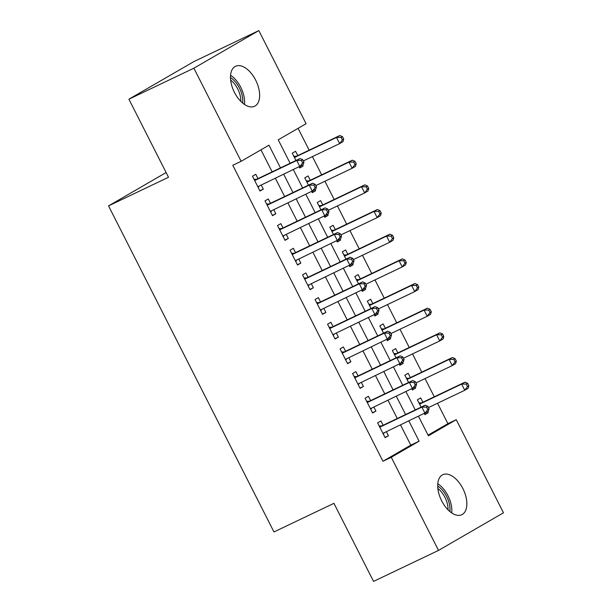<?xml version="1.0" encoding="UTF-8"?>
<svg xmlns="http://www.w3.org/2000/svg" width="612" height="612" viewBox="0 0 612 612"><rect width="100%" height="100%" fill="white"/><g stroke="black" fill="none" stroke-linecap="round" stroke-linejoin="round"><path stroke-width="0.92" d="M441.68 500.861A22.139 12.225 -115.5 0 1 442.751 474.744A22.139 12.225 -115.5 0 1 462.886 488.583A22.139 12.225 -115.5 0 1 461.815 514.707A22.139 12.225 -115.5 0 1 441.68 500.861M234.457 92.412A22.139 12.225 -115.5 0 1 235.528 66.287A22.139 12.225 -115.5 0 1 255.671 80.134A22.139 12.225 -115.5 0 1 254.6 106.259A22.139 12.225 -115.5 0 1 234.457 92.412M428.063 435.147L447.9 423.665L437.542 403.247M434.275 396.813L425.026 378.583M421.76 372.15L412.511 353.92M409.252 347.478L400.003 329.256M396.737 322.815L387.488 304.592M384.221 298.151L374.972 279.921M371.706 273.488L362.465 255.258M359.198 248.824L349.949 230.594M346.683 224.16L337.434 205.93M334.167 199.489L324.918 181.267M321.66 174.825L312.411 156.603M309.144 150.162L298.075 128.336M447.9 423.665L456.231 419.687L503.462 512.802L438.513 550.402L391.282 457.286L419.113 441.176L408.87 420.979M438.513 550.402L373.542 581.4L333.938 503.332L273.962 531.95L108.538 205.884L168.514 177.266L128.91 99.198L193.859 61.598L258.83 30.6L306.069 123.708L278.231 139.827L290.134 163.282M166.12 172.546L108.538 205.884M410.369 377.581L408.181 373.266L404.869 375.187L408.571 382.485M415.181 387.059L415.693 388.062L412.373 389.982L411.838 388.926M385.346 328.254L383.158 323.932L379.845 325.852L383.548 333.158M390.15 337.725L390.663 338.734L387.35 340.655L386.815 339.591M360.323 278.919L358.127 274.604L354.815 276.525L358.517 283.83M365.127 288.397L365.639 289.407L362.327 291.32L361.784 290.264M335.292 229.592L333.104 225.277L329.792 227.197L333.494 234.495M340.096 239.07L340.609 240.072L337.296 241.992L336.761 240.937M310.269 180.265L308.073 175.942L304.761 177.863L308.471 185.168M315.073 189.735L315.585 190.745L312.273 192.665L311.73 191.602M297.753 155.593L295.565 151.279L292.253 153.199L295.956 160.505M302.558 165.072L303.07 166.082L299.758 168.002L299.222 166.938M322.776 204.928L320.589 200.614L317.276 202.526L320.979 209.832M327.588 214.399L328.101 215.409L324.781 217.329L324.245 216.273M347.807 254.255L345.619 249.941L342.299 251.861L346.01 259.159M352.611 263.734L353.124 264.736L349.812 266.656L349.276 265.6M372.83 303.59L370.642 299.268L367.33 301.188L371.033 308.494M377.642 313.061L378.147 314.071L374.835 315.991L374.299 314.928M397.861 352.917L395.666 348.603L392.353 350.515L396.063 357.821M402.665 362.388L403.178 363.398L399.866 365.318L399.322 364.262M422.884 402.245L420.696 397.93L417.384 399.85L421.087 407.148M427.689 411.723L428.201 412.725L424.889 414.645L424.353 413.59M128.91 99.198L193.882 68.2L258.83 30.6M280.472 167.887L268.959 145.197L241.12 161.308L232.79 165.286L382.951 461.264L391.282 457.286M241.12 161.308L193.882 68.2M418.532 416.367L428.392 435.805L456.231 419.687M293.4 169.715L302.649 187.945M305.916 194.379L315.157 212.609M318.424 219.05L327.672 237.272M330.939 243.714L340.188 261.936M343.454 268.377L352.703 286.607M355.962 293.041L365.211 311.271M368.478 317.704L377.726 335.934M380.993 342.368L390.242 360.598M393.508 367.039L402.75 385.262M406.016 391.703L415.265 409.925M405.603 414.538L396.354 396.316M393.088 389.875L383.839 371.645M380.572 365.211L371.331 346.981M368.064 340.547L358.816 322.317M355.549 315.876L346.3 297.654M343.034 291.213L333.785 272.99M330.518 266.549L321.277 248.319M318.01 241.885L308.762 223.655M305.495 217.222L296.246 198.992M292.98 192.558L283.738 174.328M382.951 461.264L410.782 445.146L400.539 424.95M397.272 418.516L388.023 400.286M384.757 393.853L375.508 375.623M372.241 369.181L363 350.959M359.734 344.518L350.485 326.295M347.218 319.854L337.969 301.624M334.703 295.191L325.462 276.961M322.195 270.527L312.946 252.297M309.68 245.863L300.431 227.633M297.164 221.192L287.915 202.97M284.649 196.528L275.408 178.306M272.141 171.865L260.957 149.825M410.782 445.146L419.113 441.176M383.12 425.263L380.932 420.949L377.619 422.869L385.124 437.664L388.436 435.752L386.386 431.705M370.604 400.6L368.416 396.285L365.104 398.205L372.609 413.001L375.929 411.08L373.871 407.041M358.097 375.936L355.901 371.622L352.589 373.542L360.101 388.337L363.413 386.417L361.363 382.378M345.581 351.273L343.393 346.958L340.081 348.871L347.585 363.673L350.898 361.753L348.848 357.706M333.066 326.609L330.878 322.287L327.565 324.207L335.07 339.01L338.382 337.09L336.332 333.043M320.55 301.938L318.362 297.623L315.05 299.543L322.562 314.339L325.875 312.426L323.817 308.379M308.043 277.274L305.855 272.96L302.535 274.88L310.047 289.675L313.359 287.762L311.309 283.716M295.527 252.611L293.339 248.296L290.027 250.216L297.531 265.011L300.844 263.091L298.794 259.052M283.012 227.947L280.824 223.632L277.511 225.545L285.016 240.348L288.336 238.428L286.278 234.381M270.504 203.283L268.308 198.969L264.996 200.881L272.508 215.684L275.821 213.764L273.771 209.717M257.989 178.62L255.801 174.298L252.481 176.218L259.993 191.02L263.305 189.1L261.255 185.054M259.855 190.745L263.305 189.1M299.62 167.726L303.07 166.082M272.371 215.409L275.821 213.764M312.135 192.39L315.585 190.745M284.878 240.072L288.336 238.428M324.643 217.053L328.101 215.409M297.394 264.744L300.844 263.091M337.158 241.725L340.609 240.072M309.909 289.407L313.359 287.762M349.674 266.388L353.124 264.736M322.417 314.071L325.875 312.426M362.189 291.052L365.639 289.407M334.932 338.734L338.382 337.09M374.697 315.716L378.147 314.071M347.448 363.398L350.898 361.753M387.212 340.379L390.663 338.734M359.963 388.069L363.413 386.417M399.728 365.043L403.178 363.398M372.471 412.733L375.929 411.08M412.236 389.714L415.693 388.062M384.986 437.396L388.436 435.752M424.751 414.378L428.201 412.725M303.957 162.142L302.711 159.678L301.379 160.443L302.634 162.914L303.957 162.142L303.185 164.712L257.805 186.698M302.634 162.914L299.872 166.632L296.743 160.466L300.056 158.546L302.711 159.678M254.676 180.532L296.743 160.466L301.379 160.443M254.041 179.285L256.122 179.285A2.769 2.303 -120.1 0 0 256.986 179.094L300.056 158.546M259.281 185.994L258.157 187.41M303.338 160.925L339.637 143.613L336.508 137.44L339.821 135.527L296.751 156.075A2.769 2.303 59.9 0 1 295.887 156.267L293.806 156.267M341.144 137.425L342.399 139.896L343.722 139.123L342.475 136.66L341.144 137.425L336.508 137.44L294.441 157.513M343.722 139.123L342.95 141.693L339.637 143.613L342.399 139.896M342.475 136.66L339.821 135.527M316.473 186.813L315.218 184.342L313.895 185.115L315.149 187.578L316.473 186.813L315.7 189.376L270.313 211.37M315.149 187.578L312.38 191.296L309.251 185.13L312.571 183.21L315.218 184.342M267.184 205.204L309.251 185.13L313.895 185.115M266.557 203.949L268.637 203.949A2.769 2.303 -120.1 0 0 269.502 203.758L312.571 183.21M271.797 210.658L270.672 212.073M328.988 211.477L327.734 209.006L326.41 209.778L327.657 212.242L328.988 211.477L328.208 214.039L282.828 236.033M327.657 212.242L324.895 215.96L321.767 209.794L325.079 207.873L327.734 209.006M279.699 229.867L321.767 209.794L326.41 209.778M279.064 228.62L281.145 228.613A2.769 2.303 -120.1 0 0 282.017 228.421L325.079 207.873M284.305 235.329L283.188 236.737M315.853 185.589L352.145 168.277L349.016 162.111L352.336 160.191L309.267 180.739A2.769 2.303 59.9 0 1 308.402 180.93L306.321 180.93M353.66 162.088L354.914 164.559L356.238 163.794L354.983 161.323L353.66 162.088L349.016 162.111L306.949 182.177M356.238 163.794L355.465 166.357L352.145 168.277L354.914 164.559M354.983 161.323L352.336 160.191M328.369 210.26L364.66 192.941L361.531 186.775L364.844 184.855L321.782 205.403A2.769 2.303 59.9 0 1 320.91 205.594L318.829 205.594M366.175 186.759L367.422 189.223L368.753 188.458L367.498 185.987L366.175 186.759L361.531 186.775L319.464 206.848M368.753 188.458L367.973 191.02L364.66 192.941L367.422 189.223M367.498 185.987L364.844 184.855M244.479 104.453A21.451 11.842 64.5 0 0 230.563 75.291M230.487 77.563A18.681 10.312 -115.5 0 1 242.658 103.084M240.83 101.401A17.297 9.555 64.5 0 0 230.64 80.05M451.694 512.902A21.451 11.842 64.5 0 0 437.779 483.748M437.702 486.02A18.681 10.312 -115.5 0 1 449.881 511.533M448.045 509.85A17.297 9.555 64.5 0 0 437.863 488.498M341.496 236.14L340.249 233.677L338.918 234.442L340.173 236.905L341.496 236.14L340.723 238.703L295.344 260.697M340.173 236.905L337.411 240.623L334.282 234.457L337.595 232.537L340.249 233.677M292.215 254.531L334.282 234.457L338.918 234.442M291.58 253.284L293.661 253.284A2.769 2.303 -120.1 0 0 294.525 253.085L337.595 232.537M296.82 259.993L295.703 261.401M354.011 260.804L352.757 258.341L351.433 259.106L352.688 261.569L354.011 260.804L353.239 263.374L307.859 285.36M352.688 261.569L349.926 265.287L346.797 259.121L350.11 257.208L352.757 258.341M304.73 279.194L346.797 259.121L351.433 259.106M304.095 277.947L306.176 277.947A2.769 2.303 -120.1 0 0 307.04 277.756L350.11 257.208M309.335 284.656L308.211 286.064M340.876 234.924L377.176 217.604L374.047 211.438L377.359 209.518L334.29 230.066A2.769 2.303 59.9 0 1 333.425 230.265L331.344 230.265M378.683 211.423L379.937 213.886L381.261 213.121L380.014 210.65L378.683 211.423L374.047 211.438L331.979 231.512M381.261 213.121L380.488 215.684L377.176 217.604L379.937 213.886M380.014 210.65L377.359 209.518M353.392 259.587L389.691 242.268L386.562 236.102L389.875 234.182L346.805 254.737A2.769 2.303 59.9 0 1 345.941 254.929L343.86 254.929M391.198 236.087L392.453 238.55L393.776 237.785L392.522 235.322L391.198 236.087L386.562 236.102L344.495 256.176M393.776 237.785L393.003 240.348L389.691 242.268L392.453 238.55M392.522 235.322L389.875 234.182M366.527 285.467L365.272 283.004L363.949 283.769L365.196 286.24L366.527 285.467L365.747 288.038L320.367 310.024M365.196 286.24L362.434 289.958L359.305 283.784L362.618 281.872L365.272 283.004M317.238 303.858L359.305 283.784L363.949 283.769M316.611 302.611L318.684 302.611A2.769 2.303 -120.1 0 0 319.556 302.42L362.618 281.872M321.851 309.32L320.726 310.728M365.907 284.251L402.199 266.931L399.07 260.766L402.382 258.853L359.32 279.401A2.769 2.303 59.9 0 1 358.448 279.592L356.375 279.592M403.713 260.75L404.96 263.221L406.292 262.449L405.037 259.985L403.713 260.75L399.07 260.766L357.003 280.839M406.292 262.449L405.511 265.019L402.199 266.931L404.96 263.221M405.037 259.985L402.382 258.853M379.035 310.139L377.788 307.668L376.464 308.433L377.711 310.904L379.035 310.139L378.262 312.701L332.882 334.688M377.711 310.904L374.949 314.622L371.821 308.456L375.133 306.536L377.788 307.668M329.753 328.522L371.821 308.456L376.464 308.433M329.118 327.275L331.199 327.275A2.769 2.303 -120.1 0 0 332.071 327.083L375.133 306.536M334.359 333.984L333.242 335.399M378.423 308.915L414.714 291.603L411.585 285.437L414.898 283.517L371.836 304.065A2.769 2.303 59.9 0 1 370.964 304.256L368.883 304.256M416.229 285.414L417.476 287.885L418.799 287.112L417.552 284.649L416.229 285.414L411.585 285.437L369.518 305.503M418.799 287.112L418.027 289.683L414.714 291.603L417.476 287.885M417.552 284.649L414.898 283.517M391.55 334.802L390.303 332.331L388.972 333.104L390.227 335.567L391.55 334.802L390.777 337.365L345.397 359.359M390.227 335.567L387.465 339.285L384.336 333.119L387.648 331.199L390.303 332.331M342.269 353.193L384.336 333.119L388.972 333.104M341.634 351.938L343.714 351.938A2.769 2.303 -120.1 0 0 344.579 351.747L387.648 331.199M346.874 358.647L345.749 360.063M390.93 333.578L427.23 316.266L424.101 310.1L427.413 308.18L384.344 328.728A2.769 2.303 59.9 0 1 383.479 328.919L381.398 328.919M428.737 310.077L429.991 312.548L431.315 311.783L430.068 309.312L428.737 310.077L424.101 310.1L382.033 330.166M431.315 311.783L430.542 314.346L427.23 316.266L429.991 312.548M430.068 309.312L427.413 308.18M404.065 359.466L402.811 356.995L401.487 357.768L402.742 360.231L404.065 359.466L403.293 362.029L357.905 384.022M402.742 360.231L399.973 363.949L396.844 357.783L400.164 355.863L402.811 356.995M354.776 377.856L396.844 357.783L401.487 357.768M354.149 376.61L356.23 376.61A2.769 2.303 -120.1 0 0 357.094 376.411L400.164 355.863M359.389 383.319L358.265 384.726M403.446 358.25L439.737 340.93L436.608 334.764L439.929 332.844L396.859 353.392A2.769 2.303 59.9 0 1 395.995 353.583L393.914 353.591M441.252 334.749L442.507 337.212L443.83 336.447L442.575 333.976L441.252 334.749L436.608 334.764L394.541 354.838M443.83 336.447L443.057 339.01L439.737 340.93L442.507 337.212M442.575 333.976L439.929 332.844M416.581 384.129L415.326 381.666L414.003 382.431L415.25 384.894L416.581 384.129L415.8 386.692L370.421 408.686M415.25 384.894L412.488 388.612L409.359 382.446L412.672 380.526L415.326 381.666M367.292 402.52L409.359 382.446L414.003 382.431M366.657 401.273L368.738 401.273A2.769 2.303 -120.1 0 0 369.61 401.082L412.672 380.526M371.897 407.982L370.78 409.39M415.961 382.913L452.253 365.594L449.124 359.428L452.436 357.507L409.374 378.055A2.769 2.303 59.9 0 1 408.502 378.254L406.422 378.254M453.767 359.412L455.014 361.876L456.345 361.111L455.091 358.64L453.767 359.412L449.124 359.428L407.057 379.501M456.345 361.111L455.565 363.673L452.253 365.594L455.014 361.876M455.091 358.64L452.436 357.507M429.089 408.793L427.842 406.33L426.51 407.095L427.765 409.566L429.089 408.793L428.316 411.363L382.936 433.35M427.765 409.566L425.003 413.276L421.875 407.11L425.187 405.198L427.842 406.33M379.807 427.184L421.875 407.11L426.51 407.095M379.172 425.937L381.253 425.937A2.769 2.303 -120.1 0 0 382.118 425.745L425.187 405.198M384.413 432.646L383.296 434.053M428.469 407.577L464.768 390.257L461.639 384.091L464.952 382.171L421.882 402.727A2.769 2.303 59.9 0 1 421.018 402.918L418.937 402.918M466.275 384.076L467.53 386.539L468.853 385.774L467.606 383.311L466.275 384.076L461.639 384.091L419.572 404.165M468.853 385.774L468.081 388.345L464.768 390.257L467.53 386.539M467.606 383.311L464.952 382.171M257.82 186.737L258.295 186.469M254.638 180.456L256.986 179.094M254.516 180.219L256.122 179.285M295.887 156.267L294.28 157.2M296.751 156.075L294.403 157.437M270.336 211.408L270.802 211.132M267.146 205.119L269.502 203.758M267.023 204.882L268.637 203.949M282.851 236.071L283.318 235.796M279.661 229.783L282.017 228.421M279.539 229.546L281.145 228.613M308.402 180.93L306.788 181.863M309.267 180.739L306.91 182.101M320.91 205.594L319.303 206.527M321.782 205.403L319.426 206.764M295.359 260.735L295.833 260.46M292.176 254.454L294.525 253.085M292.054 254.21L293.661 253.284M307.874 285.399L308.349 285.131M304.684 279.118L307.04 277.756M304.569 278.873L306.176 277.947M333.425 230.265L331.819 231.191M334.29 230.066L331.941 231.428M345.941 254.929L344.334 255.854M346.805 254.737L344.449 256.099M320.39 310.062L320.856 309.794M317.2 303.782L319.556 302.42M317.077 303.544L318.684 302.611M358.448 279.592L356.842 280.526M359.32 279.401L356.964 280.763M332.905 334.726L333.372 334.458M329.715 328.445L332.071 327.083M329.593 328.208L331.199 327.275M370.964 304.256L369.357 305.189M371.836 304.065L369.48 305.426M345.413 359.397L345.887 359.122M342.23 353.109L344.579 351.747M342.108 352.872L343.714 351.938M383.479 328.919L381.873 329.853M384.344 328.728L381.995 330.09M357.928 384.061L358.395 383.785M354.738 377.772L357.094 376.411M354.616 377.535L356.23 376.61M395.995 353.583L394.38 354.516M396.859 353.392L394.503 354.753M370.444 408.724L370.91 408.449M367.254 402.444L369.61 401.082M367.131 402.199L368.738 401.273M408.502 378.254L406.896 379.18M409.374 378.055L407.018 379.425M382.951 433.388L383.426 433.12M379.769 427.107L382.118 425.745M379.647 426.87L381.253 425.937M421.018 402.918L419.411 403.844M421.882 402.727L419.534 404.088"/></g></svg>
